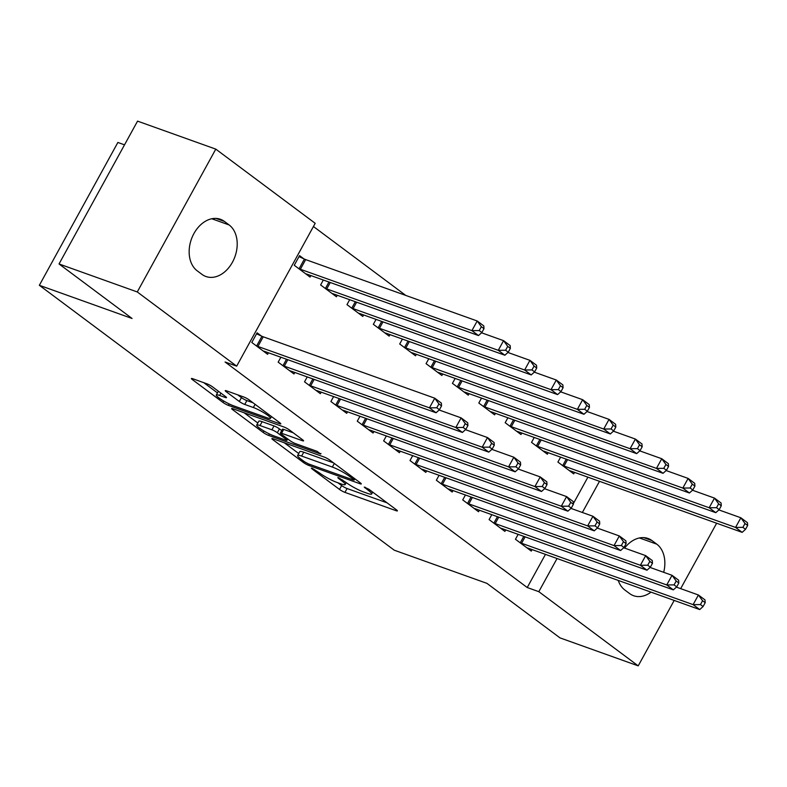 <?xml version="1.0" encoding="UTF-8"?>
<svg xmlns="http://www.w3.org/2000/svg" width="787" height="787" viewBox="0 0 787 787"><rect width="100%" height="100%" fill="white"/><g stroke="black" fill="none" stroke-linecap="round" stroke-linejoin="round"><path stroke-width="1.18" d="M312.203 468.275L311.337 468.157L312.026 468.914L339.522 489.435A4.378 0.649 -151.2 0 0 344.952 492.387L396.146 510.714A4.378 0.649 -151.2 0 0 397.396 510.881A4.378 0.649 -151.2 0 0 396.402 509.799L368.906 489.268L364.233 487.084L368.483 490.498A13.999 2.095 -151.2 0 1 371.651 493.99A13.999 2.095 -151.2 0 1 367.667 493.429L363.397 491.905A13.999 2.095 -151.2 0 1 346.014 482.461L338.656 477.739L337.78 477.62L338.479 478.378L342.03 481.034A13.999 2.095 -151.2 0 1 345.198 484.526A13.999 2.095 -151.2 0 1 341.214 483.966L336.944 482.431A13.999 2.095 -151.2 0 1 319.561 472.997L312.203 468.275M212.451 386.801A4.378 0.649 -151.2 0 0 207.02 383.849L192.658 378.704A4.378 0.649 -151.2 0 0 191.408 378.537A4.378 0.649 -151.2 0 0 192.402 379.619L222.937 402.413A4.378 0.649 -151.2 0 0 228.368 405.364L279.562 423.681A4.378 0.649 -151.2 0 0 280.802 423.859A4.378 0.649 -151.2 0 0 279.818 422.776L249.282 399.983A4.378 0.649 -151.2 0 0 243.852 397.032L226.499 390.824A4.378 0.649 -151.2 0 0 225.249 390.647A4.378 0.649 -151.2 0 0 226.243 391.739L239.307 401.488A4.378 0.649 -151.2 0 0 244.747 404.439L253.345 407.518A11.697 1.751 -151.2 0 1 264.806 413.323A11.697 1.751 -151.2 0 1 270.521 418.32A11.697 1.751 -151.2 0 1 267.196 417.848L233.493 405.787A11.697 1.751 -151.2 0 1 222.023 399.983A11.697 1.751 -151.2 0 1 216.317 394.985A11.697 1.751 -151.2 0 1 219.642 395.458L225.259 397.465A4.378 0.649 -151.2 0 0 226.508 397.642A4.378 0.649 -151.2 0 0 225.515 396.55L212.451 386.801M236.671 366.152L137.272 291.957L215.795 149.127L315.193 223.311L236.671 366.152L225.082 362L527.231 587.535L538.82 591.676L557.048 558.514M674.193 600.432L638.218 665.871L559.98 637.873L486.946 583.364L394.228 550.182L39.35 285.297L132.068 318.479L59.035 263.96L137.272 291.957M638.218 665.871L538.82 591.676M273.138 438.782A4.378 0.649 -151.2 0 0 271.899 438.605A4.378 0.649 -151.2 0 0 272.882 439.697L303.418 462.49A4.378 0.649 -151.2 0 0 308.848 465.442L360.043 483.759A4.378 0.649 -151.2 0 0 361.292 483.936A4.378 0.649 -151.2 0 0 360.298 482.844L329.763 460.051A4.378 0.649 -151.2 0 0 324.333 457.109L273.138 438.782M263.183 432.457L232.637 409.663A4.378 0.649 -151.2 0 1 231.653 408.571A4.378 0.649 -151.2 0 1 232.893 408.748L284.087 427.066A4.378 0.649 -151.2 0 1 289.518 430.017L302.592 439.776A4.378 0.649 -151.2 0 1 303.575 440.858A4.378 0.649 -151.2 0 1 302.336 440.681L281.569 433.253A4.378 0.649 -151.2 0 0 280.329 433.076A4.378 0.649 -151.2 0 0 281.313 434.168L289.99 440.641A4.378 0.649 -151.2 0 0 295.42 443.593L317.033 451.325L320.653 454.03L268.613 435.408A4.378 0.649 -151.2 0 1 263.183 432.457L263.97 431.02M124.523 144.838L117.873 142.457L39.35 285.297M280.87 357.239L278.165 362.158L293.984 373.963L294.81 372.467M323.319 280.024L320.614 284.953L336.433 296.758L337.259 295.263M333.599 396.599L330.894 401.518L346.713 413.323L347.539 411.827M376.048 319.384L373.343 324.313L389.162 336.118L389.988 334.623M386.338 435.959L383.633 440.877L399.452 452.682L400.268 451.187M428.777 358.744L426.072 363.663L441.891 375.478L442.717 373.973M439.067 475.309L436.362 480.237L452.181 492.042L453.007 490.547M481.516 398.104L478.811 403.023L494.63 414.838L495.446 413.332M491.796 514.668L489.091 519.597L504.91 531.402L505.736 529.907M534.245 437.464L531.54 442.383L547.358 454.197L548.185 452.692M527.231 587.535L545.46 554.363M573.329 503.67L587.909 477.158M405.758 295.41L313.433 226.508M560.61 457.149L557.904 462.067L573.723 473.872L574.549 472.377M518.161 534.353L515.455 539.272L531.274 551.087L532.101 549.582M507.881 417.789L505.175 422.708L520.994 434.513L521.811 433.017M465.432 494.993L462.726 499.912L478.545 511.727L479.372 510.222M455.152 378.429L452.436 383.348L468.265 395.153L469.082 393.657M412.703 455.634L409.997 460.552L425.816 472.367L426.643 470.862M402.413 339.069L399.707 343.988L415.526 355.793L416.353 354.298M359.974 416.274L357.268 421.193L373.087 433.007L373.904 431.502M349.684 299.709L346.978 304.628L362.797 316.433L363.624 314.938M307.235 376.914L304.53 381.833L320.348 393.648L321.175 392.142M303.821 258.805L299.552 255.618L294.249 265.268L310.068 277.073L310.895 275.578M261.373 336.01L257.103 332.822L251.801 342.473L267.619 354.288L268.446 352.783M197.222 270.826A28.519 20.619 -70.3 0 1 192.559 236.297A28.519 20.619 -70.3 0 1 220.419 219.278A28.519 20.619 -70.3 0 1 224.393 221.413L229.135 224.964A28.519 20.619 -70.3 0 1 233.808 259.494A28.519 20.619 -70.3 0 1 205.948 276.512A28.519 20.619 -70.3 0 1 201.974 274.378L197.222 270.826M59.035 263.96L137.558 121.129L215.795 149.127M716.642 523.227L680.676 588.637M624.612 548.086A28.519 20.619 -70.3 0 1 648.065 538.485A28.519 20.619 -70.3 0 1 652.039 540.62L656.781 544.161A28.519 20.619 -70.3 0 1 663.687 572.316M651.016 592.139A28.519 20.619 -70.3 0 1 633.594 595.72A28.519 20.619 -70.3 0 1 629.62 593.575L624.878 590.034A28.519 20.619 -70.3 0 1 618.248 580.413M582.36 512.475L599.497 481.31M337.879 482.765L341.647 485.579A4.378 0.649 -151.2 0 0 347.077 488.53L387.106 502.854M284.304 442.786L298.726 453.538M304.559 461.792L308.356 463.858L353.294 479.942L354.17 480.06L353.471 479.303L349.723 476.499A13.999 2.095 -151.2 0 0 332.34 467.055L301.628 456.067A13.999 2.095 -151.2 0 0 297.643 455.506A13.999 2.095 -151.2 0 0 300.801 458.988L304.559 461.792M297.643 455.506L299.758 451.649A13.999 2.095 -151.2 0 1 303.743 452.21L333.531 462.864M257.831 423.022L244.068 412.742M293.285 432.83L283.694 429.397A4.378 0.649 -151.2 0 0 282.454 429.22L280.329 433.076M260.025 425.551A11.697 1.751 -151.2 0 0 256.7 425.078A11.697 1.751 -151.2 0 0 262.415 430.076A11.697 1.751 -151.2 0 0 273.876 435.88L285.75 440.13A4.378 0.649 -151.2 0 0 286.989 440.307A4.378 0.649 -151.2 0 0 286.006 439.215L277.339 432.742A4.378 0.649 -151.2 0 0 271.899 429.791L260.025 425.551L262.15 421.684A11.697 1.751 -151.2 0 0 258.825 421.212L256.7 425.078M262.15 421.684L274.024 425.934A4.378 0.649 -151.2 0 1 279.454 428.885L281.707 430.568M237.664 394.818L241.432 397.632A4.378 0.649 -151.2 0 0 246.862 400.583L253.05 402.787M203.823 382.708L217.468 392.89M569.454 470.685L569.719 470.724A4.456 0.669 28.8 0 1 570.614 470.97L742.151 532.356L735.56 527.428L740.862 517.777L718.865 509.907M745.014 523.503L740.862 517.777L747.453 522.706L747.65 525.47L745.014 523.503L742.889 527.359L745.525 529.326L747.65 525.47M742.889 527.359L735.56 527.428L564.023 466.052A4.456 0.669 28.8 0 1 562.754 465.52L562.174 465.255M745.525 529.326L742.151 532.356M519.725 542.459L520.305 542.725A4.456 0.669 -151.2 0 0 521.574 543.256L693.111 604.642L699.702 609.561L528.166 548.175A4.456 0.669 -151.2 0 0 527.28 547.929L527.005 547.9M676.427 587.122L698.413 594.992L705.004 599.91L705.201 602.675L702.565 600.707L700.45 604.573L703.086 606.541L705.201 602.675M700.45 604.573L693.111 604.642L698.413 594.992L702.565 600.707M699.702 609.561L703.086 606.541M543.089 451.01L543.355 451.049A4.456 0.669 28.8 0 1 544.25 451.285L715.777 512.671L709.185 507.753L714.498 498.102L692.501 490.232M718.649 503.818L714.498 498.102L721.089 503.021L721.286 505.785L718.649 503.818L716.524 507.684L719.161 509.651L721.286 505.785M716.524 507.684L709.185 507.753L537.659 446.367A4.456 0.669 28.8 0 1 536.39 445.835L535.809 445.57M719.161 509.651L715.777 512.671M516.725 431.325L516.99 431.365A4.456 0.669 28.8 0 1 517.885 431.61L689.412 492.996L682.821 488.068L688.133 478.417L666.136 470.547M692.285 484.143L688.133 478.417L694.724 483.346L694.921 486.11L692.285 484.143L690.16 487.999L692.796 489.967L694.921 486.11M690.16 487.999L682.821 488.068L511.294 426.692A4.456 0.669 28.8 0 1 510.015 426.161L509.435 425.895M692.796 489.967L689.412 492.996M493.36 522.784L493.941 523.05A4.456 0.669 -151.2 0 0 495.21 523.581L666.746 584.957L673.338 589.876L501.801 528.5A4.456 0.669 -151.2 0 0 500.916 528.254L500.64 528.215M650.062 567.437L672.049 575.307L678.64 580.226L678.837 583L676.2 581.032L674.075 584.889L676.712 586.856L678.837 583M674.075 584.889L666.746 584.957L672.049 575.307L676.2 581.032M673.338 589.876L676.712 586.856M466.996 503.1L467.576 503.365A4.456 0.669 -151.2 0 0 468.845 503.896L640.382 565.282L646.973 570.201L475.437 508.815A4.456 0.669 -151.2 0 0 474.551 508.569L474.276 508.54M623.688 547.762L645.684 555.632L652.275 560.551L652.472 563.315L649.836 561.347L647.711 565.214L650.347 567.181L652.472 563.315M647.711 565.214L640.382 565.282L645.684 555.632L649.836 561.347M646.973 570.201L650.347 567.181M490.36 411.65L490.626 411.69A4.456 0.669 28.8 0 1 491.521 411.926L663.048 473.312L656.456 468.393L661.769 458.742L639.772 450.872M665.92 464.458L661.769 458.742L668.36 463.661L668.557 466.425L665.92 464.458L663.795 468.324L666.432 470.292L668.557 466.425M663.795 468.324L656.456 468.393L484.93 407.007A4.456 0.669 28.8 0 1 483.651 406.486L483.07 406.21M666.432 470.292L663.048 473.312M463.996 391.965L464.261 392.005A4.456 0.669 28.8 0 1 465.156 392.251L636.683 453.637L630.092 448.718L635.394 439.057L613.407 431.187M639.556 444.783L635.394 439.057L641.985 443.986L642.192 446.75L639.556 444.783L637.431 448.639L640.067 450.607L642.192 446.75M637.431 448.639L630.092 448.718L458.565 387.332A4.456 0.669 28.8 0 1 457.286 386.801L456.706 386.535M640.067 450.607L636.683 453.637M440.631 483.425L441.212 483.69A4.456 0.669 -151.2 0 0 442.481 484.221L614.017 545.598L620.609 550.526L449.072 489.14A4.456 0.669 -151.2 0 0 448.177 488.894L447.911 488.855M597.323 528.077L619.32 535.947L625.911 540.866L626.108 543.64L623.471 541.672L621.346 545.529L623.983 547.496L626.108 543.64M621.346 545.529L614.017 545.598L619.32 535.947L623.471 541.672M620.609 550.526L623.983 547.496M414.267 463.74L414.847 464.005A4.456 0.669 -151.2 0 0 416.116 464.537L587.643 525.923L594.234 530.841L422.708 469.455A4.456 0.669 -151.2 0 0 421.812 469.209L421.547 469.18M570.959 508.402L592.955 516.272L599.546 521.191L599.743 523.955L597.107 521.988L594.982 525.854L597.618 527.821L599.743 523.955M594.982 525.854L587.643 525.923L592.955 516.272L597.107 521.988M594.234 530.841L597.618 527.821M437.631 372.29L437.897 372.33A4.456 0.669 28.8 0 1 438.792 372.566L610.318 433.952L603.727 429.033L609.03 419.382L587.043 411.512M613.181 425.098L609.03 419.382L615.621 424.301L615.818 427.066L613.181 425.098L611.066 428.964L613.703 430.932L615.818 427.066M611.066 428.964L603.727 429.033L432.201 367.647A4.456 0.669 28.8 0 1 430.922 367.126L430.341 366.85M613.703 430.932L610.318 433.952M387.893 444.065L388.473 444.33A4.456 0.669 -151.2 0 0 389.752 444.862L561.279 506.238L567.87 511.166L396.343 449.78A4.456 0.669 -151.2 0 0 395.448 449.534L395.182 449.495M544.594 488.717L566.591 496.587L573.182 501.516L573.379 504.28L570.742 502.313L568.617 506.169L571.254 508.136L573.379 504.28M568.617 506.169L561.279 506.238L566.591 496.587L570.742 502.313M567.87 511.166L571.254 508.136M411.257 352.606L411.532 352.645A4.456 0.669 28.8 0 1 412.418 352.891L583.954 414.277L577.363 409.358L582.665 399.698L560.678 391.837M586.817 405.423L582.665 399.698L589.256 404.626L589.453 407.391L586.817 405.423L584.702 409.279L587.338 411.247L589.453 407.391M584.702 409.279L577.363 409.358L405.826 347.972A4.456 0.669 28.8 0 1 404.557 347.441L403.977 347.175M587.338 411.247L583.954 414.277M361.528 424.38L362.109 424.646A4.456 0.669 -151.2 0 0 363.387 425.177L534.914 486.563L541.505 491.482L369.979 430.096A4.456 0.669 -151.2 0 0 369.083 429.859L368.818 429.82M518.23 469.042L540.226 476.912L546.817 481.831L547.014 484.595L544.378 482.628L542.253 486.494L544.889 488.461L547.014 484.595M542.253 486.494L534.914 486.563L540.226 476.912L544.378 482.628M541.505 491.482L544.889 488.461M384.892 332.931L385.168 332.97A4.456 0.669 28.8 0 1 386.053 333.216L557.589 394.592L550.998 389.673L556.301 380.023L534.314 372.153M560.452 385.738L556.301 380.023L562.892 384.941L563.089 387.706L560.452 385.738L558.337 389.604L560.974 391.572L563.089 387.706M558.337 389.604L550.998 389.673L379.462 328.287A4.456 0.669 28.8 0 1 378.193 327.766L377.612 327.49M560.974 391.572L557.589 394.592M335.164 404.705L335.744 404.971A4.456 0.669 -151.2 0 0 337.023 405.502L508.55 466.878L515.141 471.807L343.614 410.421A4.456 0.669 -151.2 0 0 342.719 410.175L342.453 410.135M491.865 449.357L513.852 457.227L520.443 462.156L520.65 464.92L518.013 462.953L515.888 466.809L518.525 468.777L520.65 464.92M515.888 466.809L508.55 466.878L513.852 457.227L518.013 462.953M515.141 471.807L518.525 468.777M358.528 313.246L358.803 313.285A4.456 0.669 28.8 0 1 359.689 313.531L531.225 374.917L524.634 369.998L529.936 360.348L507.94 352.478M534.088 366.063L529.936 360.348L536.527 365.266L536.724 368.031L534.088 366.063L531.963 369.92L534.599 371.887L536.724 368.031M531.963 369.92L524.634 369.998L353.097 308.612A4.456 0.669 28.8 0 1 351.828 308.081L351.248 307.815M534.599 371.887L531.225 374.917M308.799 385.02L309.38 385.296A4.456 0.669 -151.2 0 0 310.649 385.817L482.185 447.203L488.776 452.122L317.25 390.736A4.456 0.669 -151.2 0 0 316.354 390.5L316.089 390.46M465.501 429.682L487.487 437.552L494.079 442.471L494.275 445.235L491.639 443.268L489.524 447.134L492.16 449.102L494.275 445.235M489.524 447.134L482.185 447.203L487.487 437.552L491.639 443.268M488.776 452.122L492.16 449.102M332.163 293.571L332.439 293.61A4.456 0.669 28.8 0 1 333.324 293.856L504.861 355.232L498.269 350.313L503.572 340.663L481.575 332.793M507.723 346.378L503.572 340.663L510.163 345.582L510.36 348.346L507.723 346.378L505.598 350.245L508.235 352.212L510.36 348.346M505.598 350.245L498.269 350.313L326.733 288.927A4.456 0.669 28.8 0 1 325.464 288.406L324.883 288.131M508.235 352.212L504.861 355.232M282.435 365.345L283.015 365.611A4.456 0.669 -151.2 0 0 284.284 366.142L455.821 427.528L462.412 432.447L290.875 371.061A4.456 0.669 -151.2 0 0 289.99 370.815L289.714 370.775M439.136 409.997L461.123 417.867L467.714 422.796L467.911 425.56L465.274 423.593L463.159 427.449L465.796 429.417L467.911 425.56M463.159 427.449L455.821 427.528L461.123 417.867L465.274 423.593M462.412 432.447L465.796 429.417M305.799 273.896L306.064 273.925A4.456 0.669 28.8 0 1 306.96 274.171L478.496 335.557L471.895 330.638L477.207 320.988L305.671 259.602A4.456 0.669 28.8 0 1 304.402 259.071L299.021 256.582M481.359 326.703L477.207 320.988L483.798 325.907L483.995 328.671L481.359 326.703L479.234 330.56L481.87 332.527L483.995 328.671M479.234 330.56L471.895 330.638L300.368 269.252A4.456 0.669 28.8 0 1 299.099 268.721L298.519 268.456M481.87 332.527L478.496 335.557M256.07 345.66L256.651 345.936A4.456 0.669 -151.2 0 0 257.92 346.457L429.456 407.843L436.047 412.762L264.511 351.376A4.456 0.669 -151.2 0 0 263.625 351.14L263.35 351.1M256.572 333.796L261.953 336.285A4.456 0.669 -151.2 0 0 263.232 336.806L434.758 398.192L441.35 403.111L441.546 405.876L438.91 403.908L436.785 407.774L439.421 409.742L441.546 405.876M436.785 407.774L429.456 407.843L434.758 398.192L438.91 403.908M436.047 412.762L439.421 409.742M312.35 468.334L312.026 468.914M365.247 487.261L364.922 487.842M338.794 477.798L338.479 478.378M342.64 479.942L342.03 481.034M369.083 489.406L368.483 490.498M396.579 509.927L396.146 510.714M347.077 488.53L344.952 492.387M341.647 485.579L339.522 489.435M360.476 482.982L360.043 483.759M309.498 464.261L308.848 465.442M304.028 461.398L303.418 462.49M273.345 438.861L272.882 439.697M354.081 478.201L353.471 479.303M350.323 475.397L349.723 476.499M334.318 463.454L332.34 467.055M303.743 452.21L301.628 456.067M233.1 408.817L232.637 409.663M302.769 439.903L302.336 440.681M283.694 429.397L281.569 433.253M320.958 453.479L320.653 454.03M269.41 433.952L268.613 435.408M286.606 438.123L286.006 439.215M279.454 428.885L277.339 432.742M274.024 425.934L271.899 429.791M225.692 396.687L225.259 397.465M220.931 393.126L219.642 395.458M255.106 404.321L253.345 407.518M246.862 400.583L244.747 404.439M241.432 397.632L239.307 401.488M226.705 390.893L226.243 391.739M279.995 422.904L279.562 423.681M229.155 403.928L228.368 405.364M223.705 401.006L222.937 402.413M192.864 378.783L192.402 379.619M656.781 544.161L639.438 537.954M652.039 540.62L643.628 537.61M224.393 221.413L215.982 218.412M229.135 224.964L211.782 218.747M567.555 459.628L564.023 466.052M566.247 459.165L562.754 465.52M520.305 542.725L523.798 536.37M521.574 543.256L525.106 536.842M541.19 439.953L537.659 446.367M539.882 439.48L536.39 445.835M514.826 420.268L511.294 426.692M513.518 419.805L510.015 426.161M493.941 523.05L497.433 516.695M495.21 523.581L498.742 517.157M467.576 503.365L471.069 497.01M468.845 503.896L472.377 497.482M488.461 400.593L484.93 407.007M487.153 400.121L483.651 406.486M462.087 380.908L458.565 387.332M460.788 380.446L457.286 386.801M441.212 483.69L444.704 477.335M442.481 484.221L446.013 477.798M414.847 464.005L418.34 457.65M416.116 464.537L419.648 458.123M435.723 361.233L432.201 367.647M434.424 360.761L430.922 367.126M388.473 444.33L391.975 437.975M389.752 444.862L393.284 438.438M409.358 341.548L405.826 347.972M408.05 341.086L404.557 347.441M362.109 424.646L365.611 418.291M363.387 425.177L366.909 418.763M382.994 321.873L379.462 328.287M381.685 321.401L378.193 327.766M335.744 404.971L339.246 398.615M337.023 405.502L340.545 399.078M356.629 302.188L353.097 308.612M355.321 301.726L351.828 308.081M309.38 385.296L312.872 378.931M310.649 385.817L314.18 379.403M330.265 282.513L326.733 288.927M328.956 282.041L325.464 288.406M283.015 365.611L286.507 359.256M284.284 366.142L287.816 359.718M305.671 259.602L300.368 269.252M304.402 259.071L299.099 268.721M256.651 345.936L261.953 336.285M257.92 346.457L263.232 336.806M346.241 482.628L345.198 484.526M372.684 492.091L371.651 493.99M354.868 478.791L354.17 480.06M287.737 438.959L286.989 440.307M218.383 391.228L216.317 394.985M271.495 416.559L270.521 418.32"/></g></svg>
